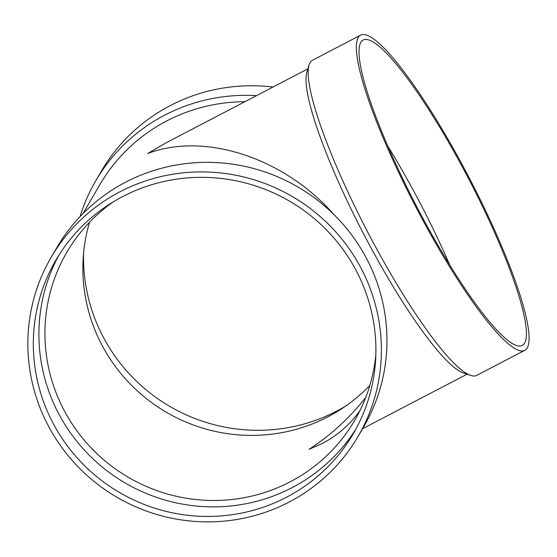 <?xml version="1.0" encoding="UTF-8"?>
<svg xmlns="http://www.w3.org/2000/svg" width="557" height="557" viewBox="0 0 557 557"><rect width="100%" height="100%" fill="white"/><g stroke="black" fill="none" stroke-linecap="round" stroke-linejoin="round"><path stroke-width="0.84" d="M83.077 213.484L99.905 184.59A172.176 168.66 30.2 0 1 244.899 101.715M307.847 68.88L166.23 142.738L147.751 153.495C204.732 131.772 284.167 157.819 333.88 214.522M80.041 216.61A177.683 174.056 30.2 0 1 95.707 180.865A177.683 174.056 30.2 0 1 256.547 95.637M95.707 180.865L101.283 171.291A177.683 174.056 30.2 0 1 273.027 87.038M345.904 405.928A172.176 168.66 30.2 0 1 104.396 339.178A172.176 168.66 30.2 0 1 83.578 253.094M369.834 385.451A166.668 163.264 30.2 0 1 103.073 347.199A166.668 163.264 30.2 0 1 89.586 222.173M375.843 354.537A166.668 163.264 30.2 0 1 354.76 420.263A166.668 163.264 30.2 0 1 209.119 500.43A166.668 163.264 30.2 0 1 65.148 412.291A166.668 163.264 30.2 0 1 66.743 252.46A166.668 163.264 30.2 0 1 113.524 201.704M365.761 397.371C349.726 417.875 330.823 435.191 309.044 449.325L322.392 443.449C337.605 435.456 350.13 424.49 359.975 410.558M356.09 428.737A172.176 168.66 30.2 0 1 59.78 415.759A172.176 168.66 30.2 0 1 58.715 255.475M54.203 425.332A172.176 168.66 30.2 0 1 55.846 260.216A172.176 168.66 30.2 0 1 289.522 201.161A172.176 168.66 30.2 0 1 353.382 433.569A172.176 168.66 30.2 0 1 202.929 516.381A172.176 168.66 30.2 0 1 54.203 425.332M49.392 427.846A177.683 174.056 30.2 0 1 51.084 257.438A177.683 174.056 30.2 0 1 292.237 196.496A177.683 174.056 30.2 0 1 358.144 436.34A177.683 174.056 30.2 0 1 202.873 521.805A177.683 174.056 30.2 0 1 49.392 427.846M51.084 257.438L56.661 247.872A177.683 174.056 30.2 0 1 297.814 186.929A177.683 174.056 30.2 0 1 363.721 426.766L358.144 436.34M387.7 145.983A172.176 29.458 -117.5 0 1 449.562 264.603M524.861 350.29L476.729 375.39A177.683 30.398 -117.5 0 1 470.797 375.439L463.619 373.058A172.176 29.458 -117.5 0 1 363.63 233.975A172.176 29.458 -117.5 0 1 306.81 72.375L308.968 65.127A177.683 30.398 -117.5 0 1 312.4 60.295L360.532 35.195A177.683 30.398 -117.5 0 1 465.199 170.247A177.683 30.398 -117.5 0 1 527.277 347.874A177.683 30.398 -117.5 0 1 524.861 350.29A177.683 30.398 -117.5 0 1 415.745 206.8A177.683 30.398 -117.5 0 1 360.532 35.195M470.797 375.439A177.683 30.398 -117.5 0 1 367.613 231.9A177.683 30.398 -117.5 0 1 308.968 65.127M524.652 343.063A172.176 29.458 -117.5 0 1 522.313 345.403A172.176 29.458 -117.5 0 1 416.58 206.362A172.176 29.458 -117.5 0 1 363.08 40.076A172.176 29.458 -117.5 0 1 464.496 170.943A172.176 29.458 -117.5 0 1 524.652 343.063M362.593 428.695L467.079 374.207"/></g></svg>
